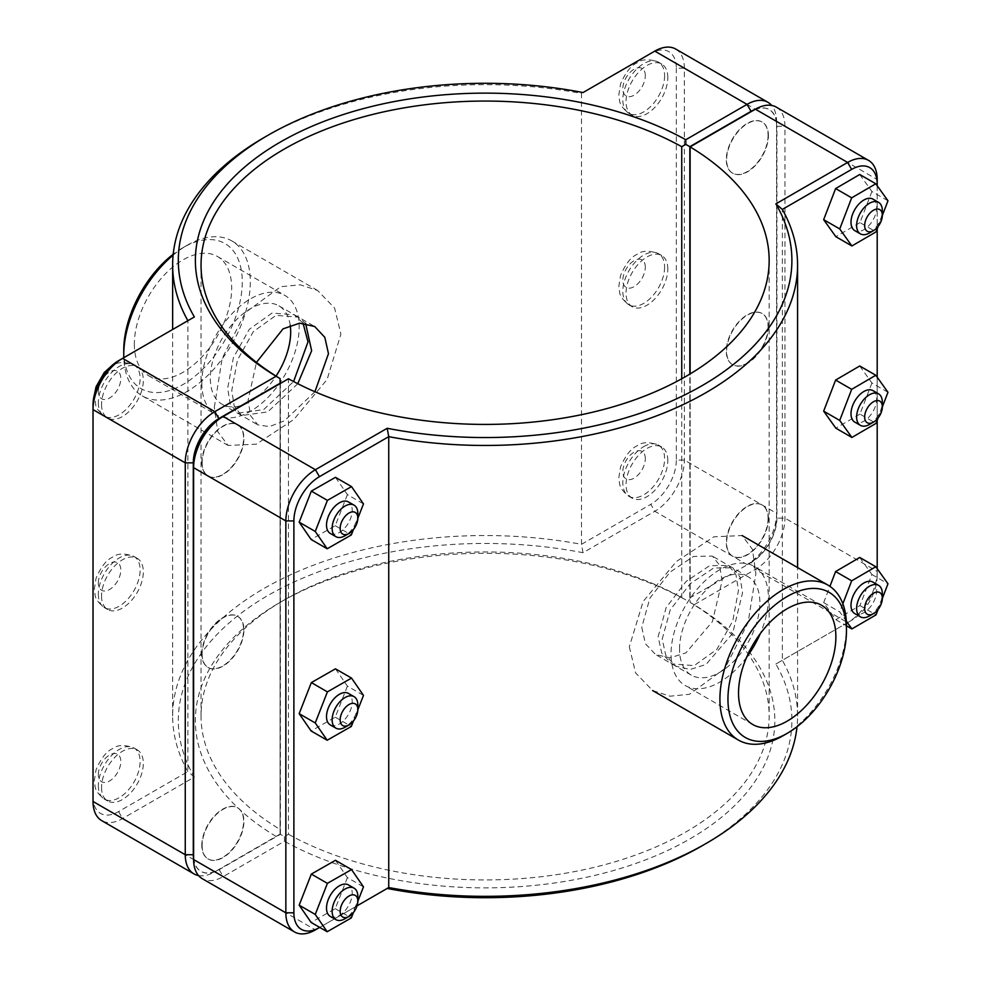 <?xml version="1.0" encoding="UTF-8"?>
<svg xmlns="http://www.w3.org/2000/svg" width="981" height="981" viewBox="0 0 981 981"><rect width="100%" height="100%" fill="white"/><g stroke="black" fill="none" stroke-linecap="round" stroke-linejoin="round"><path stroke-width="0.74" stroke-dasharray="4.91 3.68" d="M303.019 323.141L294.398 314.791L272.031 313.049L249.309 329.285L233.368 357.746L227.666 388.255L230.192 403.939L237.586 413.197L263.668 409.604L293.601 381.548M314.926 391.726L284.404 420.824L269.517 426.6L257.856 424.896L250.596 415.723L248.132 400.064L256.47 362.381M201.816 462.382A29.54 17.057 -60 0 1 214.704 432.658A29.54 17.057 -60 0 1 237.476 424.736A29.54 17.057 -60 0 1 237.476 458.85A29.54 17.057 -60 0 1 207.935 475.908A29.54 17.057 -60 0 1 201.816 462.382M202.135 462.578A29.54 17.057 120 0 0 208.254 476.092A29.54 17.057 120 0 0 237.794 459.034A29.54 17.057 120 0 0 237.794 424.932A29.54 17.057 120 0 0 215.023 432.842A29.54 17.057 120 0 0 202.135 462.578M101.546 404.491A29.54 17.057 120 0 0 107.665 418.016A29.54 17.057 120 0 0 137.205 400.959A29.54 17.057 120 0 0 137.205 366.845A29.54 17.057 120 0 0 114.434 374.767A29.54 17.057 120 0 0 101.546 404.491M357.844 513.504A18.185 10.497 -60 0 1 344.981 535.773M330.278 533.419A18.185 10.497 120 0 0 344.282 528.551A18.185 10.497 120 0 0 352.216 510.255A18.185 10.497 120 0 0 348.451 501.941M335.465 477.33L347.409 494.62L363.485 503.903M347.409 494.62L335.244 525.706L311.124 539.476M335.244 525.706L351.308 534.976M357.844 518.311L353.467 529.482M201.816 653.873A29.54 17.057 -60 0 1 214.704 624.149A29.54 17.057 -60 0 1 237.476 616.227A29.54 17.057 -60 0 1 237.476 650.342A29.54 17.057 -60 0 1 207.935 667.399A29.54 17.057 -60 0 1 201.816 653.873M202.135 654.057A29.54 17.057 120 0 0 208.254 667.583A29.54 17.057 120 0 0 237.794 650.526A29.54 17.057 120 0 0 237.794 616.411A29.54 17.057 120 0 0 215.023 624.333A29.54 17.057 120 0 0 202.135 654.057M101.546 595.982A29.54 17.057 120 0 0 107.665 609.508A29.54 17.057 120 0 0 137.205 592.45A29.54 17.057 120 0 0 137.205 558.336A29.54 17.057 120 0 0 114.434 566.258A29.54 17.057 120 0 0 101.546 595.982M357.844 704.996A18.185 10.497 -60 0 1 344.981 727.264M330.278 724.91A18.185 10.497 120 0 0 344.282 720.042A18.185 10.497 120 0 0 352.216 701.746A18.185 10.497 120 0 0 348.451 693.42M335.465 668.821L347.409 686.111L363.485 695.394M347.409 686.111L335.244 717.185L311.124 730.968M335.244 717.185L351.308 726.467M357.844 709.79L353.467 720.974M768.086 135.452A29.54 17.057 -60 0 1 755.186 165.188A29.54 17.057 -60 0 1 732.427 173.097A29.54 17.057 -60 0 1 732.427 138.983A29.54 17.057 -60 0 1 761.967 121.926A29.54 17.057 -60 0 1 768.086 135.452M768.405 135.636A29.54 17.057 120 0 0 762.286 122.11A29.54 17.057 120 0 0 732.746 139.167A29.54 17.057 120 0 0 732.746 173.281A29.54 17.057 120 0 0 755.505 165.372A29.54 17.057 120 0 0 768.405 135.636M667.816 77.56A29.54 17.057 120 0 0 661.697 64.035A29.54 17.057 120 0 0 632.156 81.092A29.54 17.057 120 0 0 632.156 115.206A29.54 17.057 120 0 0 654.916 107.297A29.54 17.057 120 0 0 667.816 77.56M869.485 232.963A18.185 10.497 120 0 0 882.336 210.694M872.943 199.118A18.185 10.497 -60 0 1 872.943 220.112A18.185 10.497 -60 0 1 854.77 230.609M859.736 174.495L871.913 191.516L887.977 200.786M871.913 191.516L859.957 222.613L876.033 231.884M878.105 226.476L882.336 215.477M859.957 222.613L835.837 236.679M768.086 326.943A29.54 17.057 -60 0 1 755.186 356.667A29.54 17.057 -60 0 1 732.427 364.589A29.54 17.057 -60 0 1 732.427 330.474A29.54 17.057 -60 0 1 761.967 313.417A29.54 17.057 -60 0 1 768.086 326.943M768.405 327.127A29.54 17.057 120 0 0 762.286 313.601A29.54 17.057 120 0 0 732.746 330.658A29.54 17.057 120 0 0 732.746 364.773A29.54 17.057 120 0 0 755.505 356.851A29.54 17.057 120 0 0 768.405 327.127M667.816 269.052A29.54 17.057 120 0 0 661.697 255.526A29.54 17.057 120 0 0 632.156 272.583A29.54 17.057 120 0 0 632.156 306.697A29.54 17.057 120 0 0 654.916 298.776A29.54 17.057 120 0 0 667.816 269.052M869.485 424.442A18.185 10.497 120 0 0 882.336 402.185M872.943 390.61A18.185 10.497 -60 0 1 872.943 411.603A18.185 10.497 -60 0 1 854.77 422.1M859.736 365.987L871.913 383.007L887.977 392.277M871.913 383.007L859.957 414.092L876.033 423.375M878.105 417.967L882.336 406.968M859.957 414.092L835.837 428.17M662.2 639.134L670.207 609.961L690.134 583.793L713.653 568.011L732.635 567.803L740.03 577.061L742.543 592.745L732.623 633.407L706.05 664.456L690.134 669.483L675.811 666.209L665.805 655.443L662.2 639.134M641.746 627.313L645.4 643.671L655.541 654.499L669.986 657.859L685.964 652.856L712.353 621.709L722.09 580.936L719.625 565.277L712.365 556.104L693.555 556.399L669.986 572.168L649.863 598.214L641.746 627.313M201.816 845.364A29.54 17.057 -60 0 1 214.704 815.628A29.54 17.057 -60 0 1 237.476 807.719A29.54 17.057 -60 0 1 237.476 841.833A29.54 17.057 -60 0 1 207.935 858.89A29.54 17.057 -60 0 1 201.816 845.364M202.135 845.548A29.54 17.057 120 0 0 208.254 859.074A29.54 17.057 120 0 0 237.794 842.017A29.54 17.057 120 0 0 237.794 807.903A29.54 17.057 120 0 0 215.023 815.812A29.54 17.057 120 0 0 202.135 845.548M101.546 787.473A29.54 17.057 120 0 0 107.665 800.999A29.54 17.057 120 0 0 137.205 783.942A29.54 17.057 120 0 0 137.205 749.827A29.54 17.057 120 0 0 114.434 757.737A29.54 17.057 120 0 0 101.546 787.473M357.844 896.475A18.185 10.497 -60 0 1 344.981 918.743M330.278 916.401A18.185 10.497 120 0 0 344.282 911.533A18.185 10.497 120 0 0 352.216 893.237A18.185 10.497 120 0 0 348.451 884.911M335.465 860.3L347.409 877.603L363.485 886.873M347.409 877.603L335.244 908.676L311.124 922.447M335.244 908.676L351.308 917.946M357.844 901.281L353.467 912.453M869.485 615.933A18.185 10.497 120 0 0 882.336 593.664M872.943 582.101A18.185 10.497 -60 0 1 872.943 603.094A18.185 10.497 -60 0 1 854.77 613.591M859.736 557.466L871.913 574.486L859.957 605.584L835.837 619.661L823.66 602.641L829.926 586.356M823.66 602.641L839.736 611.923L846.321 621.12M842.851 603.806L839.736 611.923M871.913 574.486L887.977 583.769M878.105 609.459L882.336 598.447M859.957 605.584L876.033 614.866M835.837 619.661L846.468 625.792M667.816 460.543A29.54 17.057 120 0 0 661.697 447.017A29.54 17.057 120 0 0 632.156 464.074A29.54 17.057 120 0 0 632.156 498.176A29.54 17.057 120 0 0 654.916 490.267A29.54 17.057 120 0 0 667.816 460.543M768.405 518.618A29.54 17.057 120 0 0 762.286 505.092A29.54 17.057 120 0 0 732.746 522.15A29.54 17.057 120 0 0 732.746 556.264A29.54 17.057 120 0 0 755.505 548.342A29.54 17.057 120 0 0 768.405 518.618M768.086 518.422A29.54 17.057 -60 0 1 755.186 548.158A29.54 17.057 -60 0 1 732.427 556.068A29.54 17.057 -60 0 1 732.427 521.966A29.54 17.057 -60 0 1 761.967 504.908A29.54 17.057 -60 0 1 768.086 518.422M280.088 834.12L214.827 871.802L280.088 834.12L280.112 383.596M198.518 875.555A41.815 24.145 120 0 0 214.827 871.802L218.849 869.485A36.138 20.859 -60 0 1 193.613 859.209M276.09 836.437A289.738 167.285 180 0 1 280.223 602.297A289.738 167.285 180 0 1 685.768 599.906L681.746 597.588A284.061 163.999 0 0 0 284.245 599.98A284.061 163.999 0 0 0 201.044 715.946A284.061 163.999 0 0 0 280.112 829.472M675.701 49.05A41.815 24.145 -60 0 1 684.358 68.192L684.358 460.077A41.815 24.145 -60 0 1 654.793 511.285L583.021 552.72A306.783 177.12 0 0 0 268.181 595.332A306.783 177.12 0 0 0 194.361 777.111L122.588 818.546A41.815 24.145 -60 0 1 101.681 820.619M755.088 109.369A36.138 20.859 -60 0 1 776.596 126.083L776.596 517.968A36.138 20.859 -60 0 1 751.054 562.211L747.032 564.541A41.815 24.145 120 0 0 776.596 513.321L776.596 121.448A41.815 24.145 120 0 0 771.691 105.445M776.596 126.083L776.596 121.448L684.358 68.192L676.326 68.192A36.138 20.859 120 0 0 650.783 53.44L654.793 51.122M776.596 517.968L776.596 513.321L684.358 460.077L676.326 460.077L676.326 68.192M747.032 564.541L751.054 562.211A36.138 20.859 -60 0 1 751.054 562.223L747.032 564.541L654.793 511.285L650.783 504.332A36.138 20.859 120 0 0 676.326 460.077M681.746 378.776L681.746 597.588M689.827 597.564L689.827 374.117M280.063 383.62L280.063 834.132M194.361 777.111L187.874 771.581A312.473 180.406 180 0 1 172.644 715.946A312.473 180.406 180 0 1 581.475 544.332L650.783 504.332M583.021 552.72L581.475 544.332L581.475 93.453A312.473 180.406 0 0 0 264.159 137.499M194.361 316.949L118.578 360.701M583.021 92.557L650.783 53.44M93.023 404.957L93.023 801.477M93.023 796.842A36.138 20.859 120 0 0 118.578 811.594L187.874 771.581L187.874 320.701M193.613 463.032L193.613 854.917A36.138 20.859 120 0 0 219.168 869.669L280.394 834.328L284.416 836.621L288.463 834.291L288.463 378.776L219.168 418.777M193.613 854.917L193.613 859.552M284.416 836.621L284.453 841.257L223.178 876.622A41.815 24.145 -60 0 1 202.282 878.694M288.463 834.291A284.061 163.999 0 0 0 596.534 866.799A284.061 163.999 0 0 0 769.165 715.946A284.061 163.999 0 0 0 690.109 602.408L690.109 373.945M776.29 107.125A41.815 24.145 -60 0 1 784.959 126.267L784.959 518.152A41.815 24.145 -60 0 1 755.395 569.36L694.119 604.737A289.738 167.285 180 0 1 689.986 838.865A289.738 167.285 180 0 1 284.453 841.257M702.04 845.83A306.783 177.12 0 0 0 775.848 664.051L847.621 622.616A41.815 24.145 120 0 0 877.198 571.396L877.198 179.523L784.959 126.267L776.927 126.267A36.138 20.859 120 0 0 751.372 111.515L755.395 109.198M219.168 869.669L223.178 876.622L315.416 929.878L387.188 888.443M694.119 604.737L690.121 602.383L690.146 597.748L751.372 562.407A36.138 20.859 120 0 0 776.927 518.152L776.927 126.267M751.372 111.515L690.109 146.892M280.394 834.328L280.394 383.436M775.848 664.051L782.348 660.299A312.473 180.406 180 0 1 797.578 715.946A312.473 180.406 180 0 1 797.013 726.737M357.035 905.855L319.708 927.401M877.198 568.686L877.198 576.043L877.198 571.396L784.959 518.152L776.927 518.152M877.198 185.716L877.198 228.855M877.198 377.207L877.198 420.346M877.198 576.043A36.138 20.859 -60 0 1 851.643 620.299L847.621 622.616L755.395 569.36L751.372 562.407M847.621 622.616L782.348 660.299L782.348 209.419M690.146 146.868L690.146 597.748M629.324 646.835L635.59 672.892L652.635 690.55L669.974 696.191L689.484 694.29L724.959 668.404L748.086 622.518L755.885 573.762L752.452 549.348L742.114 535.552L713.91 536.803L676.387 561.512L643.107 601.525L629.324 646.835M783.194 735.664A89.492 51.662 120 0 0 846.468 626.062M746.688 657.172A68.842 39.743 -60 0 1 685.302 685.56A68.842 39.743 -60 0 1 671.041 654.057A68.842 39.743 -60 0 1 701.084 584.774A68.842 39.743 -60 0 1 754.131 566.331A68.842 39.743 -60 0 1 760.238 633.701M679.539 649.14A56.812 32.802 -60 0 1 704.346 591.972A56.812 32.802 -60 0 1 748.123 576.742A56.812 32.802 -60 0 1 748.123 642.347A56.812 32.802 -60 0 1 691.311 675.149A56.812 32.802 -60 0 1 679.539 649.14M658.116 636.767L666.136 607.607L686.099 581.463L709.631 565.694L728.576 565.461L735.946 574.707L738.46 590.39L732.782 620.899L716.878 649.397L694.168 665.633L671.764 663.867L661.734 653.088L658.116 636.767M123.753 350.303A83.802 48.388 120 0 0 183.006 384.515A83.802 48.388 120 0 0 242.27 281.878A83.802 48.388 120 0 0 183.006 247.653A83.802 48.388 120 0 0 173.196 254.263M173.11 255.158A89.492 51.662 -60 0 1 187.028 245.336A89.492 51.662 -60 0 1 231.774 240.909A89.492 51.662 -60 0 1 250.302 281.878A89.492 51.662 -60 0 1 211.246 371.934A89.492 51.662 -60 0 1 142.282 395.907A89.492 51.662 -60 0 1 123.802 357.697M214.336 407.238L222.135 358.482L245.25 312.596L280.738 286.71L300.235 284.809L317.586 290.45L334.631 308.108L340.885 334.165L327.114 379.475L293.822 419.488L256.299 444.197L228.095 445.448L217.757 431.652L214.336 407.238M134.336 344.184A68.842 39.743 120 0 0 148.597 375.698A68.842 39.743 120 0 0 217.426 335.956A68.842 39.743 120 0 0 217.426 256.47A68.842 39.743 120 0 0 164.379 274.913A68.842 39.743 120 0 0 134.336 344.184M290.241 325.3A56.812 32.802 120 0 0 278.911 305.851A56.812 32.802 120 0 0 235.121 321.069A56.812 32.802 120 0 0 210.326 378.249A56.812 32.802 120 0 0 222.098 404.258A56.812 32.802 120 0 0 276.053 376.091M297.783 383.706L267.764 411.885L241.633 415.539L234.263 406.293L231.761 390.61L237.427 360.101L253.331 331.603L276.053 315.367L298.457 317.133L305.606 323.399M201.828 383.154A68.842 39.743 120 0 0 216.078 414.669A68.842 39.743 120 0 0 284.919 374.926A68.842 39.743 120 0 0 284.919 295.44A68.842 39.743 120 0 0 231.872 313.883A68.842 39.743 120 0 0 201.828 383.154M98.333 402.639A29.54 17.057 120 0 0 104.44 416.165A29.54 17.057 120 0 0 133.992 399.108A29.54 17.057 120 0 0 133.992 364.993A29.54 17.057 120 0 0 119.216 366.453A29.54 17.057 120 0 0 98.333 402.639M98.333 391.505A15.904 9.185 -60 0 1 109.578 372.02A15.904 9.185 -60 0 1 120.822 378.519A15.904 9.185 -60 0 1 109.578 398.004A15.904 9.185 -60 0 1 98.333 391.505M98.333 594.13A29.54 17.057 120 0 0 104.44 607.656A29.54 17.057 120 0 0 133.992 590.599A29.54 17.057 120 0 0 133.992 556.485A29.54 17.057 120 0 0 119.216 557.944A29.54 17.057 120 0 0 98.333 594.13M98.333 582.996A15.904 9.185 -60 0 1 109.578 563.511A15.904 9.185 -60 0 1 120.822 570.01A15.904 9.185 -60 0 1 109.578 589.495A15.904 9.185 -60 0 1 98.333 582.996M664.603 75.709A29.54 17.057 -60 0 1 651.703 105.433A29.54 17.057 -60 0 1 628.944 113.355A29.54 17.057 -60 0 1 624.407 89.676A29.54 17.057 -60 0 1 643.708 63.642A29.54 17.057 -60 0 1 658.484 62.183A29.54 17.057 -60 0 1 664.603 75.709M645.314 75.709A15.904 9.185 120 0 0 634.069 69.21A15.904 9.185 120 0 0 622.825 88.695A15.904 9.185 120 0 0 634.069 95.194A15.904 9.185 120 0 0 645.314 75.709M664.603 267.2A29.54 17.057 -60 0 1 651.703 296.924A29.54 17.057 -60 0 1 628.944 304.833A29.54 17.057 -60 0 1 624.407 281.167A29.54 17.057 -60 0 1 643.708 255.134A29.54 17.057 -60 0 1 658.484 253.674A29.54 17.057 -60 0 1 664.603 267.2M645.314 267.2A15.904 9.185 120 0 0 634.069 260.701A15.904 9.185 120 0 0 622.825 280.186A15.904 9.185 120 0 0 634.069 286.673A15.904 9.185 120 0 0 645.314 267.2M98.333 785.622A29.54 17.057 120 0 0 104.44 799.135A29.54 17.057 120 0 0 133.992 782.078A29.54 17.057 120 0 0 133.992 747.976A29.54 17.057 120 0 0 119.216 749.435A29.54 17.057 120 0 0 98.333 785.622M98.333 774.487A15.904 9.185 -60 0 1 109.578 755.002A15.904 9.185 -60 0 1 120.822 761.489A15.904 9.185 -60 0 1 109.578 780.974A15.904 9.185 -60 0 1 98.333 774.487M645.314 458.679A15.904 9.185 120 0 0 634.069 452.192A15.904 9.185 120 0 0 622.825 471.665A15.904 9.185 120 0 0 634.069 478.164A15.904 9.185 120 0 0 645.314 458.679M643.708 446.625A29.54 17.057 -60 0 1 658.484 445.153A29.54 17.057 -60 0 1 664.603 458.679A29.54 17.057 -60 0 1 651.703 488.415A29.54 17.057 -60 0 1 628.944 496.325A29.54 17.057 -60 0 1 624.407 472.658A29.54 17.057 -60 0 1 643.708 446.625M118.578 811.594L122.588 818.546L214.827 871.802M294.398 314.791L314.668 326.501M237.586 413.197L257.856 424.896M137.205 366.845L133.992 364.993C124.673 361.523 117.487 361.793 112.398 365.778L110.142 367.225M107.665 418.016L104.44 416.165L97.732 409.653L95.819 405.742L94.458 394.399M137.205 558.336L133.992 556.485C124.673 553.014 117.487 553.272 112.398 557.269C106.414 559.893 100.969 566.895 96.052 578.275L94.335 589.054C95.672 595.344 93.109 598.582 104.44 607.656L107.665 609.508M661.697 64.035L658.484 62.183C649.177 58.713 641.979 58.97 636.89 62.968C630.906 65.592 625.461 72.594 620.544 83.974L618.827 94.752C620.164 101.055 617.601 104.293 628.944 113.355L632.156 115.206M661.697 255.526L658.484 253.674C649.177 250.204 641.979 250.462 636.89 254.459C630.906 257.083 625.461 264.085 620.544 275.465L618.827 286.244C620.164 292.534 617.601 295.772 628.944 304.833L632.156 306.697M732.635 567.803L712.353 556.104M675.823 666.209L655.541 654.499M137.205 749.827L133.992 747.976C124.673 744.505 117.487 744.763 112.398 748.761C106.414 751.385 100.969 758.387 96.052 769.754L94.335 780.545C95.672 786.836 93.109 790.073 104.44 799.135L107.665 800.999M632.156 498.176L628.944 496.325C617.601 487.263 620.164 484.025 618.827 477.722L620.544 466.944C625.461 455.576 630.906 448.575 636.89 445.95C641.979 441.953 649.177 441.683 658.484 445.153L661.697 447.017M280.223 602.297L284.245 599.98M201.044 715.946L201.044 265.054M172.644 715.946L172.644 329.493M769.165 260.419L769.165 715.946M797.578 715.946L797.578 567.57M821.624 605.302L754.131 566.331M752.783 724.53L685.302 685.56M748.123 576.742L728.576 565.461M691.311 675.149L671.764 663.867M183.006 247.653L187.028 245.336M142.282 395.907L228.095 445.448M231.774 240.909L317.586 290.45M222.098 404.258L241.633 415.539M278.911 305.851L298.445 317.133M148.597 375.698L216.078 414.669M217.426 256.47L284.919 295.44"/><path stroke-width="1.47" d="M293.601 381.548L308.009 341.866L303.019 323.141M256.47 362.381L283.055 328.856L299.597 323.178L314.668 326.501L324.809 337.329L328.476 353.687L314.926 391.726M349.003 533.456L344.981 535.773A18.185 10.497 -60 0 1 335.894 536.668A18.185 10.497 -60 0 1 335.894 515.675A18.185 10.497 -60 0 1 354.08 505.178A18.185 10.497 -60 0 1 357.844 513.504L357.844 518.14A12.495 7.21 120 0 0 349.003 513.038A12.495 7.21 120 0 0 340.162 528.354A12.495 7.21 120 0 0 349.003 533.456A12.495 7.21 120 0 0 357.844 518.14M354.08 505.178L348.451 501.941A18.185 10.497 120 0 0 330.278 512.438A18.185 10.497 120 0 0 330.278 533.419L335.894 536.668M353.467 529.482L351.308 534.976L327.188 548.759L311.124 539.476L299.168 522.174L311.345 491.101L335.465 477.33L351.529 486.601L363.485 503.903L357.844 518.311M311.345 491.101L327.409 500.384L351.529 486.601M299.168 522.174L315.244 531.457L327.409 500.384M327.188 548.759L315.244 531.457M349.003 724.934L344.981 727.264A18.185 10.497 -60 0 1 335.894 728.16A18.185 10.497 -60 0 1 335.894 707.166A18.185 10.497 -60 0 1 354.08 696.669A18.185 10.497 -60 0 1 357.844 704.996L357.844 709.631A12.495 7.21 120 0 0 349.003 704.53A12.495 7.21 120 0 0 340.162 719.833A12.495 7.21 120 0 0 349.003 724.934A12.495 7.21 120 0 0 357.844 709.631M354.08 696.669L348.451 693.42A18.185 10.497 120 0 0 330.278 703.917A18.185 10.497 120 0 0 330.278 724.91L335.894 728.16M353.467 720.974L351.308 726.467L327.188 740.238L311.124 730.968L299.168 713.665L311.345 682.592L335.465 668.821L351.529 678.092L363.485 695.394L357.844 709.79M311.345 682.592L327.409 691.875L351.529 678.092M299.168 713.665L315.244 722.948L327.409 691.875M327.188 740.238L315.244 722.948M882.336 215.329L882.336 210.694A18.185 10.497 120 0 0 878.571 202.368A18.185 10.497 120 0 0 864.555 207.236A18.185 10.497 120 0 0 856.621 225.532A18.185 10.497 120 0 0 860.386 233.858A18.185 10.497 120 0 0 869.485 232.963L873.495 230.633A12.495 7.21 -60 0 1 864.653 225.532A12.495 7.21 -60 0 1 873.495 210.228A12.495 7.21 -60 0 1 882.336 215.329A12.495 7.21 -60 0 1 873.495 230.633M860.386 233.858L854.77 230.609A18.185 10.497 -60 0 1 851.005 222.295A18.185 10.497 -60 0 1 858.939 203.999A18.185 10.497 -60 0 1 872.943 199.118L878.571 202.368M851.9 245.961L835.837 236.679L823.66 219.67L835.616 188.573L851.68 197.843L839.736 228.941L851.9 245.961L876.033 231.884L878.105 226.476M823.66 219.67L839.736 228.941M835.616 188.573L859.736 174.495L875.8 183.778L851.68 197.843M882.336 215.477L887.977 200.786L875.8 183.778M882.336 406.821L882.336 402.185A18.185 10.497 120 0 0 878.571 393.859A18.185 10.497 120 0 0 864.555 398.727A18.185 10.497 120 0 0 856.621 417.023A18.185 10.497 120 0 0 860.386 425.349A18.185 10.497 120 0 0 869.485 424.442L873.495 422.124A12.495 7.21 -60 0 1 864.653 417.023A12.495 7.21 -60 0 1 873.495 401.72A12.495 7.21 -60 0 1 882.336 406.821A12.495 7.21 -60 0 1 873.495 422.124M860.386 425.349L854.77 422.1A18.185 10.497 -60 0 1 851.005 413.774A18.185 10.497 -60 0 1 858.939 395.478A18.185 10.497 -60 0 1 872.943 390.61L878.571 393.859M851.9 437.452L835.837 428.17L823.66 411.149L835.616 380.064L851.68 389.334L839.736 420.432L851.9 437.452L876.033 423.375L878.105 417.967M823.66 411.149L839.736 420.432M835.616 380.064L859.736 365.987L875.8 375.257L851.68 389.334M882.336 406.968L887.977 392.277L875.8 375.257M349.003 916.426L344.981 918.743A18.185 10.497 -60 0 1 335.894 919.651A18.185 10.497 -60 0 1 335.894 898.657A18.185 10.497 -60 0 1 354.08 888.161A18.185 10.497 -60 0 1 357.844 896.475L357.844 901.122A12.495 7.21 120 0 0 349.003 896.021A12.495 7.21 120 0 0 340.162 911.324A12.495 7.21 120 0 0 349.003 916.426A12.495 7.21 120 0 0 357.844 901.122M354.08 888.161L348.451 884.911A18.185 10.497 120 0 0 330.278 895.408A18.185 10.497 120 0 0 330.278 916.401L335.894 919.651M353.467 912.453L351.308 917.946L327.188 931.729L311.124 922.447L299.168 905.156L311.345 874.083L335.465 860.3L351.529 869.583L363.485 886.873L357.844 901.281M311.345 874.083L327.409 883.354L351.529 869.583M299.168 905.156L315.244 914.427L327.409 883.354M327.188 931.729L315.244 914.427M882.336 598.3L882.336 593.664A18.185 10.497 120 0 0 878.571 585.35A18.185 10.497 120 0 0 864.555 590.219A18.185 10.497 120 0 0 856.621 608.514A18.185 10.497 120 0 0 860.386 616.828A18.185 10.497 120 0 0 869.485 615.933L873.495 613.615A12.495 7.21 -60 0 1 864.653 608.514A12.495 7.21 -60 0 1 873.495 593.198A12.495 7.21 -60 0 1 882.336 598.3A12.495 7.21 -60 0 1 873.495 613.615M860.386 616.828L854.77 613.591A18.185 10.497 -60 0 1 851.005 605.265A18.185 10.497 -60 0 1 858.939 586.969A18.185 10.497 -60 0 1 872.943 582.101L878.571 585.35M829.926 586.356L835.616 571.543L851.68 580.826L842.851 603.806M835.616 571.543L859.736 557.466L875.8 566.748L851.68 580.826M882.336 598.447L887.977 583.769L875.8 566.748M846.468 625.792L851.9 628.931L876.033 614.866L878.105 609.459M846.321 621.12L851.9 628.931M193.613 859.209A36.138 20.859 -60 0 1 193.294 854.733L193.294 462.848A36.138 20.859 -60 0 1 218.849 418.593L280.063 383.252L280.088 378.617L276.09 376.263L214.827 411.64A41.815 24.145 120 0 0 185.262 462.848L185.262 854.733A41.815 24.145 120 0 0 193.919 873.875A41.815 24.145 120 0 0 198.518 875.555M193.919 873.875L101.681 820.619A41.815 24.145 -60 0 1 93.023 801.477L93.023 409.604A41.815 24.145 -60 0 1 122.588 358.384L194.361 316.949A306.783 177.12 180 0 1 268.169 135.17A306.783 177.12 180 0 1 583.021 92.557L654.793 51.122A41.815 24.145 -60 0 1 675.701 49.05L767.939 102.306A41.815 24.145 120 0 0 747.032 104.378L685.768 139.743A289.738 167.285 0 0 0 280.223 142.135A289.738 167.285 0 0 0 276.09 376.263M280.088 378.617L280.112 378.592A284.061 163.999 180 0 1 201.044 265.054A284.061 163.999 180 0 1 373.675 114.201A284.061 163.999 180 0 1 681.746 146.709L685.793 144.379L689.827 146.672L751.054 111.331A36.138 20.859 -60 0 1 755.088 109.369M685.768 139.743L685.793 144.379M771.691 105.445A41.815 24.145 120 0 0 767.939 102.306M681.746 146.709L681.746 378.776M280.112 383.596L280.112 378.592M689.827 374.117L689.827 146.672M268.169 135.17L264.159 137.499A312.473 180.406 0 0 0 172.644 265.054A312.473 180.406 0 0 0 187.874 320.689M218.849 418.593L214.827 411.64L122.588 358.384L118.578 360.701A36.138 20.859 120 0 0 93.023 404.957L93.023 409.604L185.262 462.848L193.294 462.848M319.438 476.668L315.416 469.715L223.178 416.459L219.168 418.777A36.138 20.859 120 0 0 219.168 418.789A36.138 20.859 120 0 0 193.613 463.032L193.613 467.679A41.815 24.145 -60 0 1 223.178 416.459L288.463 378.776A284.061 163.999 180 0 0 596.534 411.272A284.061 163.999 180 0 0 769.165 260.419A284.061 163.999 180 0 0 690.109 146.892L755.395 109.198A41.815 24.145 -60 0 1 776.29 107.125L868.528 160.381A41.815 24.145 120 0 0 847.621 162.454L775.848 203.889A306.783 177.12 180 0 1 702.04 385.668A306.783 177.12 180 0 1 387.188 428.28L315.416 469.715A41.815 24.145 120 0 0 285.851 520.923L285.851 912.808A41.815 24.145 120 0 0 294.508 931.95A41.815 24.145 120 0 0 315.416 929.878L319.438 927.56A36.138 20.859 -60 0 1 293.883 912.808L293.883 520.923A36.138 20.859 -60 0 1 319.438 476.668L388.734 436.668A312.473 180.406 0 0 0 797.578 265.054A312.473 180.406 0 0 0 782.348 209.419L851.643 169.406A36.138 20.859 -60 0 1 877.198 184.158L877.198 179.523A41.815 24.145 120 0 0 868.528 160.381M294.508 931.95L202.282 878.694A41.815 24.145 -60 0 1 193.613 859.552L193.613 467.679L285.851 520.923L293.883 520.923M690.109 373.945L690.109 146.892M387.188 428.28L388.734 436.668L388.734 887.547L387.188 888.443A306.783 177.12 0 0 0 702.04 845.83L706.062 843.501A312.473 180.406 180 0 1 388.734 887.547L357.035 905.855M797.013 726.737A312.473 180.406 180 0 1 706.062 843.501M775.848 203.889L782.348 209.419M319.708 927.401L315.416 929.878M877.198 184.158L877.198 185.716M877.198 228.855L877.198 377.207M877.198 420.346L877.198 568.686M846.468 630.697A83.802 48.388 -60 0 1 787.203 733.347A83.802 48.388 -60 0 1 727.951 699.134A83.802 48.388 -60 0 1 787.203 596.485A83.802 48.388 -60 0 1 846.468 630.697L846.468 626.062A89.492 51.662 120 0 0 827.927 585.093A89.492 51.662 120 0 0 738.448 636.767A89.492 51.662 120 0 0 738.448 740.091A89.492 51.662 120 0 0 783.194 735.664L787.203 733.347M738.534 693.015A68.842 39.743 -60 0 1 768.577 623.744A68.842 39.743 -60 0 1 821.624 605.302A68.842 39.743 -60 0 1 821.624 684.787A68.842 39.743 -60 0 1 752.783 724.53A68.842 39.743 -60 0 1 738.534 693.015M760.238 633.701A68.842 39.743 -60 0 1 746.688 657.172M173.196 254.263A83.802 48.388 120 0 0 123.753 350.303L123.753 354.938A89.492 51.662 -60 0 1 173.11 255.158M123.802 357.697A89.492 51.662 -60 0 1 123.753 354.938M276.053 376.091A56.812 32.802 120 0 0 290.241 325.3M305.606 323.399L311.639 350.732L297.783 383.706M193.294 854.733L185.262 854.733L93.023 801.477M654.793 51.122L747.032 104.378L751.054 111.331M118.578 360.701L122.588 358.384L118.578 360.701M755.395 109.198L847.621 162.454L851.643 169.406M293.883 912.808L285.851 912.808L193.613 859.552M94.458 394.399L96.052 386.784L104.244 372.522L110.142 367.225M172.644 329.493L172.644 265.054M797.578 567.57L797.578 265.054M652.635 690.55L738.448 740.091M742.114 535.552L827.927 585.093"/></g></svg>
